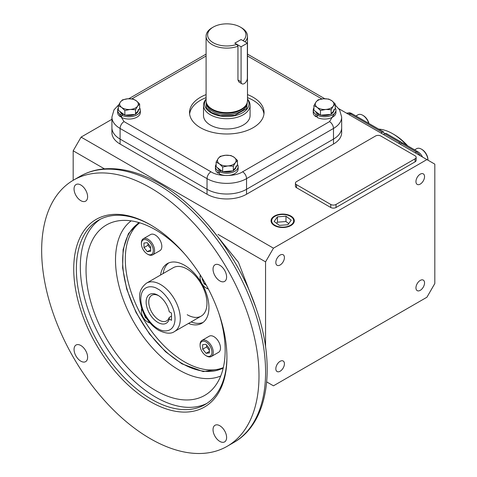<?xml version="1.0" encoding="UTF-8"?>
<svg xmlns="http://www.w3.org/2000/svg" width="477" height="477" viewBox="0 0 477 477"><rect width="100%" height="100%" fill="white"/><g stroke="black" fill="none" stroke-linecap="round" stroke-linejoin="round"><path stroke-width="0.72" d="M333.19 106.18A9.313 5.378 180 0 1 331.175 107.921A9.313 5.378 180 0 1 325.797 109.448A9.313 5.378 180 0 1 317.193 107.385A9.313 5.378 180 0 1 315.989 102.054A9.313 5.378 180 0 1 323.382 98.787A9.313 5.378 180 0 1 331.986 100.85A9.313 5.378 180 0 1 333.19 106.18L335.253 103.992L331.986 100.85L328.713 99.061L323.382 98.787L318.052 99.866L315.989 102.054L313.926 105.602L317.193 107.385L320.466 110.533L325.797 109.448L331.127 109.728L333.19 106.18M335.253 103.992L335.253 108.637L331.127 114.373L320.466 115.178L313.926 110.247L313.926 105.602M320.466 110.533L320.466 115.178M331.127 109.728L331.127 114.373M317.509 113.693L315.947 114.462A11.365 6.559 180 0 1 313.228 110.199A11.365 6.559 180 0 1 313.926 107.939M315.947 114.462L315.947 116.746A11.365 6.559 180 0 1 313.228 112.483L313.228 110.199M335.253 107.939A11.365 6.559 180 0 1 335.951 110.199A11.365 6.559 180 0 1 332.624 114.838A11.365 6.559 180 0 1 317.211 115.19L317.211 117.473A11.365 6.559 180 0 0 332.624 117.121A11.365 6.559 180 0 0 335.951 112.483L335.951 110.199M317.211 115.19L318.541 114.289M317.211 116.12L315.947 116.746M315.536 111.457A9.313 5.378 0 0 0 320.127 114.921M320.908 115.142A9.313 5.378 0 0 0 330.34 114.432M331.563 113.764A9.313 5.378 0 0 0 333.882 110.539M333.9 109.442A9.313 5.378 180 0 1 331.175 113.246M219.706 170.158L218.144 170.927A11.365 6.559 180 0 1 215.425 166.67A11.365 6.559 180 0 1 216.123 164.404M218.144 170.927L218.144 173.211A11.365 6.559 180 0 1 215.425 168.947L215.425 166.67M237.451 164.404A11.365 6.559 180 0 1 238.148 166.67A11.365 6.559 180 0 1 234.821 171.309A11.365 6.559 180 0 1 219.408 171.654L219.408 173.938A11.365 6.559 180 0 0 234.821 173.586A11.365 6.559 180 0 0 238.148 168.947L238.148 166.67M219.408 171.654L220.738 170.754M219.408 172.585L218.144 173.211M121.903 113.693L120.347 114.462A11.365 6.559 180 0 1 117.622 110.199A11.365 6.559 180 0 1 118.32 107.939M120.347 114.462L120.347 116.746A11.365 6.559 180 0 1 117.622 112.483L117.622 110.199M139.648 107.939A11.365 6.559 180 0 1 140.345 110.199A11.365 6.559 180 0 1 137.018 114.838A11.365 6.559 180 0 1 121.605 115.19L121.605 117.473A11.365 6.559 180 0 0 137.018 117.121A11.365 6.559 180 0 0 140.345 112.483L140.345 110.199M121.605 115.19L122.935 114.289M121.605 116.12L120.347 116.746M217.733 167.922A9.313 5.378 0 0 0 222.324 171.386M223.111 171.607A9.313 5.378 0 0 0 232.543 170.897M233.76 170.229A9.313 5.378 0 0 0 236.085 167.004M236.103 165.907A9.313 5.378 180 0 1 233.372 169.711M119.93 111.457A9.313 5.378 0 0 0 124.527 114.921M125.308 115.142A9.313 5.378 0 0 0 134.741 114.432M135.963 113.764A9.313 5.378 0 0 0 138.282 110.539M138.3 109.442A9.313 5.378 180 0 1 135.569 113.246M235.388 162.645A9.313 5.378 180 0 1 233.372 164.386A9.313 5.378 180 0 1 227.994 165.913A9.313 5.378 180 0 1 219.39 163.855A9.313 5.378 180 0 1 218.186 158.519A9.313 5.378 180 0 1 225.579 155.252A9.313 5.378 180 0 1 234.183 157.315A9.313 5.378 180 0 1 235.388 162.645L237.451 160.457L234.183 157.315L230.91 155.526L225.579 155.252L220.249 156.331L218.186 158.519L216.123 162.067L219.39 163.855L222.664 166.998L227.994 165.913L233.325 166.193L235.388 162.645M237.451 160.457L237.451 165.102L233.325 170.838L222.664 171.642L216.123 166.712L216.123 162.067M222.664 166.998L222.664 171.642M233.325 166.193L233.325 170.838M137.585 106.18A9.313 5.378 180 0 1 135.569 107.921A9.313 5.378 180 0 1 130.191 109.448A9.313 5.378 180 0 1 121.593 107.385A9.313 5.378 180 0 1 120.383 102.054A9.313 5.378 180 0 1 127.776 98.787A9.313 5.378 180 0 1 136.38 100.85A9.313 5.378 180 0 1 137.585 106.18L139.648 103.992L136.38 100.85L133.113 99.061L127.776 98.787L122.446 99.866L120.383 102.054L118.32 105.602L121.593 107.385L124.861 110.533L130.191 109.448L135.522 109.728L137.585 106.18M139.648 103.992L139.648 108.637L135.522 114.373L124.861 115.178L118.32 110.247L118.32 105.602M124.861 110.533L124.861 115.178M135.522 109.728L135.522 114.373M406.684 145.264A48.433 27.964 -120 0 0 392.696 133.739A48.433 27.964 -120 0 0 392.69 133.739A48.433 27.964 -120 0 0 378.702 129.112M407.716 145.861A46.567 26.885 -120 0 0 394.008 134.502L392.69 133.739L394.008 134.502M346.546 113.18L349.635 112.805A8.813 5.092 60 0 1 351.859 113.615L383.52 131.89A1.86 1.073 -120 0 0 384.79 133.739L383.472 134.502M398.623 143.243L399.935 142.486L384.79 133.739L386.06 133.357L401.36 142.194A0.93 0.537 -120 0 0 402.033 142.921M399.935 144.006L402.469 142.832L417.721 151.638A8.813 5.092 60 0 1 422.539 157.052M399.935 142.486L401.36 142.194M380.837 132.976L383.52 131.89M422.032 149.504L421.376 149.122L422.032 149.504A8.383 4.842 -120 0 1 427.958 159.765L427.958 160.183A9.313 5.378 -120 0 0 421.376 149.122L421.376 149.122A9.313 5.378 -120 0 0 416.719 148.657L414.638 149.861M368.757 123.37A9.313 5.378 -120 0 0 362.693 115.243A9.313 5.378 -120 0 0 358.036 114.784L355.961 115.983M368.959 123.489A8.383 4.842 -120 0 0 363.355 115.625L362.693 115.243M200.084 345.396L200.084 344.638A9.313 5.378 60 0 1 202.015 340.375A9.313 5.378 60 0 1 209.188 342.868A9.313 5.378 60 0 1 213.255 352.241A9.313 5.378 60 0 1 211.329 356.504A9.313 5.378 60 0 1 206.672 356.045L206.01 355.663A8.383 4.842 60 0 1 200.084 345.396A8.383 4.842 60 0 1 206.01 341.973A8.383 4.842 60 0 1 211.937 352.241A8.383 4.842 60 0 1 206.01 355.663M211.329 356.504L218.573 352.324A9.313 5.378 -120 0 0 220.499 348.061A9.313 5.378 -120 0 0 216.433 338.688A9.313 5.378 -120 0 0 209.26 336.19L202.015 340.375M206.076 353.332L202.689 349.2L202.624 344.692L205.951 344.311L209.337 348.437L209.397 352.95L206.076 353.332L209.379 351.424M206.613 345.121L206.642 346.922L202.689 349.2M206.642 346.922L209.361 350.237M208.371 289.014A9.313 5.378 60 0 1 206.672 288.287L206.01 287.905A8.383 4.842 60 0 1 200.084 277.644A8.383 4.842 60 0 1 200.501 275.354M208.205 288.686A8.383 4.842 60 0 1 206.01 287.905L206.672 288.287M200.084 277.644L200.084 276.881A9.313 5.378 60 0 1 200.31 275.044M206.261 285.079L204.132 283.887L202.135 278.902L202.427 278.461M204.132 283.887L205.235 283.249M202.552 278.663L202.135 278.902M150.016 322.965A9.313 5.378 60 0 1 147.989 322.166L147.333 321.784A8.383 4.842 60 0 1 141.407 311.517A8.383 4.842 60 0 1 141.896 309.084M149.689 322.583A8.383 4.842 60 0 1 147.333 321.784L147.989 322.166M141.407 311.517L141.407 310.76A9.313 5.378 60 0 1 141.723 308.607M146.57 318.392L145.449 317.765L143.619 313.174M145.974 317.461L145.449 317.765M141.407 243.765L141.407 243.002A9.313 5.378 60 0 1 143.333 238.738A9.313 5.378 60 0 1 150.511 241.237A9.313 5.378 60 0 1 154.578 250.61A9.313 5.378 60 0 1 152.652 254.873A9.313 5.378 60 0 1 147.989 254.408L147.333 254.032A8.383 4.842 60 0 1 141.407 243.765A8.383 4.842 60 0 1 147.333 240.342A8.383 4.842 60 0 1 153.26 250.61A8.383 4.842 60 0 1 147.333 254.032M152.652 254.873L159.896 250.687A9.313 5.378 -120 0 0 161.822 246.424A9.313 5.378 -120 0 0 157.756 237.051A9.313 5.378 -120 0 0 150.577 234.559L143.333 238.738M147.268 242.674L150.654 246.806L150.72 251.313L147.399 251.695L144.012 247.569L143.947 243.055L147.268 242.674M147.936 243.491L147.959 245.285L144.012 247.569M150.696 249.787L147.399 251.695M147.959 245.285L150.684 248.6M158.579 295.657A14.793 8.538 -120 0 0 151.823 295.269A14.793 8.538 -120 0 0 149.557 307.122A14.793 8.538 -120 0 0 159.223 320.156A14.793 8.538 -120 0 0 166.616 320.89A14.793 8.538 -120 0 0 169.198 317.461L171.493 316.132M171.493 320.311L169.252 319.012A16.653 9.618 60 0 1 155.8 321.003A16.653 9.618 60 0 1 146.177 300.85A16.653 9.618 60 0 1 157.905 295.239A16.653 9.618 60 0 1 169.252 311.773L171.493 313.067L171.493 320.311M169.252 319.012L169.198 317.461M290.451 216.314L290.451 216.314A10.989 6.344 180 0 1 290.451 225.287A10.989 6.344 180 0 1 274.907 225.287A10.989 6.344 180 0 1 274.907 216.314A10.989 6.344 180 0 1 290.451 216.314L290.892 216.564L290.451 216.314M279.391 225.388L287.923 224.739L291.208 220.147L285.967 216.206L277.441 216.856L274.15 221.447L279.391 225.388M285.967 216.206L285.967 221.531L288.734 223.606M277.441 216.856L277.441 222.181L285.967 221.531M276.63 223.314L277.441 222.181M138.747 222.515L128.414 233.647L123.12 249.56L122.619 267.925L126.745 289.211L135.981 312.34L149.599 334.162L165.62 351.793L181.94 363.844L203.262 371.601L223.081 368.59M187.211 269.106A27.94 16.135 -120 0 0 173.24 267.722L146.564 283.117A27.94 16.135 60 0 1 160.534 284.507A27.94 16.135 60 0 1 178.792 309.126A27.94 16.135 60 0 1 174.51 331.515L201.181 316.12A27.94 16.135 -120 0 0 205.462 293.725A27.94 16.135 -120 0 0 187.211 269.106M150.327 438.691A153.683 88.728 -120 0 0 227.171 446.305A153.683 88.728 -120 0 0 250.723 323.156A153.683 88.728 -120 0 0 150.327 187.729A153.683 88.728 -120 0 0 73.488 180.121A153.683 88.728 -120 0 0 49.93 303.265A153.683 88.728 -120 0 0 150.327 438.691M219.825 441.41A9.594 5.539 60 0 1 213.553 432.961A9.594 5.539 60 0 1 215.026 425.269A9.594 5.539 60 0 1 219.825 425.746A9.594 5.539 60 0 1 226.092 434.201A9.594 5.539 60 0 1 224.619 441.887A9.594 5.539 60 0 1 219.825 441.41M80.834 361.167A9.594 5.539 60 0 1 74.567 352.712A9.594 5.539 60 0 1 76.04 345.026A9.594 5.539 60 0 1 80.834 345.503A9.594 5.539 60 0 1 87.1 353.958A9.594 5.539 60 0 1 85.633 361.644A9.594 5.539 60 0 1 80.834 361.167M80.834 200.68A9.594 5.539 60 0 1 74.567 192.225A9.594 5.539 60 0 1 76.04 184.539A9.594 5.539 60 0 1 80.834 185.01A9.594 5.539 60 0 1 87.1 193.465A9.594 5.539 60 0 1 85.633 201.151A9.594 5.539 60 0 1 80.834 200.68M219.825 280.923A9.594 5.539 60 0 1 213.553 272.468A9.594 5.539 60 0 1 215.026 264.783A9.594 5.539 60 0 1 219.825 265.254A9.594 5.539 60 0 1 226.092 273.709A9.594 5.539 60 0 1 224.619 281.394A9.594 5.539 60 0 1 219.825 280.923M150.988 225.156A106.46 61.461 -120 0 0 98.417 220.255A106.46 61.461 -120 0 0 76.368 268.992A106.46 61.461 -120 0 0 151.644 399.374A106.46 61.461 -120 0 0 204.877 404.645A106.46 61.461 -120 0 0 226.921 356.671M226.921 357.434A108.321 62.541 60 0 1 150.327 401.658A108.321 62.541 60 0 1 73.732 268.992A108.321 62.541 60 0 1 150.333 224.768A108.321 62.541 60 0 1 226.921 357.434M100.432 219.176A106.46 61.461 -120 0 0 86.599 305.083A106.46 61.461 -120 0 0 155.597 397.097A106.46 61.461 -120 0 0 206.815 403.441M218.722 312.882A98.369 56.793 60 0 1 212.986 388.689A98.369 56.793 60 0 1 155.597 390.49A98.369 56.793 60 0 1 89.151 295.561A98.369 56.793 60 0 1 116.293 221.209A98.369 56.793 60 0 1 155.597 229.854A98.369 56.793 60 0 1 184.814 254.146M139.713 222.807A83.827 48.398 -120 0 0 130.68 290.809A83.827 48.398 -120 0 0 184.575 361.882A83.827 48.398 -120 0 0 223.319 367.606M139.433 222.717A83.827 48.398 -120 0 0 127.341 290.082A83.827 48.398 -120 0 0 181.94 363.402A83.827 48.398 -120 0 0 223.248 367.892M168.715 262.922A34.463 19.897 -120 0 0 163.152 273.542M160.522 275.062A34.463 19.897 60 0 1 167.344 263.596A34.463 19.897 60 0 1 184.575 265.301A34.463 19.897 60 0 1 207.09 295.668A34.463 19.897 60 0 1 201.807 323.287A34.463 19.897 60 0 1 188.463 323.46M274.454 225.543A11.633 6.714 180 0 1 271.055 220.94A11.633 6.714 180 0 1 278.115 214.62A11.633 6.714 180 0 1 290.904 216.051A11.633 6.714 180 0 1 294.309 220.94A11.633 6.714 180 0 1 287.017 227.028A11.633 6.714 180 0 1 274.454 225.543M420.249 174.165A6.082 3.512 -60 0 1 423.29 173.867A6.082 3.512 -60 0 1 424.22 178.738A6.082 3.512 -60 0 1 420.249 184.098A6.082 3.512 -60 0 1 417.208 184.396A6.082 3.512 -60 0 1 416.278 179.525A6.082 3.512 -60 0 1 420.249 174.165M420.249 280.41A6.082 3.512 -60 0 1 423.29 280.106A6.082 3.512 -60 0 1 424.22 284.978A6.082 3.512 -60 0 1 420.249 290.338A6.082 3.512 -60 0 1 417.208 290.636A6.082 3.512 -60 0 1 416.278 285.765A6.082 3.512 -60 0 1 420.249 280.41M280.124 361.31A6.082 3.512 -60 0 1 283.165 361.006A6.082 3.512 -60 0 1 284.095 365.877A6.082 3.512 -60 0 1 280.124 371.237A6.082 3.512 -60 0 1 277.083 371.535A6.082 3.512 -60 0 1 276.153 366.664A6.082 3.512 -60 0 1 280.124 361.31M280.124 255.07A6.082 3.512 -60 0 1 283.165 254.766A6.082 3.512 -60 0 1 284.095 259.637A6.082 3.512 -60 0 1 280.124 264.997A6.082 3.512 -60 0 1 277.083 265.295A6.082 3.512 -60 0 1 276.153 260.424A6.082 3.512 -60 0 1 280.124 255.07M218.001 234.404L265.558 261.861L265.558 347.047M120.097 139.099A27.94 16.135 180 0 1 111.916 127.693L111.916 132.636A27.94 16.135 180 0 0 120.097 144.042L120.097 139.099L207.036 189.291L120.097 139.099A27.94 16.135 180 0 1 111.916 127.693L111.916 117.044A27.94 16.135 180 0 0 120.097 128.456L120.097 139.099M333.483 144.042L333.483 128.456A27.94 16.135 180 0 0 341.669 117.044L341.669 127.693A27.94 16.135 180 0 1 333.483 139.099A27.94 16.135 180 0 0 341.669 127.693L341.669 132.636A27.94 16.135 180 0 1 333.483 144.042L246.549 194.234L246.549 189.291L333.483 139.099L246.549 189.291A27.94 16.135 180 0 1 207.036 189.291L207.036 194.234L120.097 144.042M73.178 180.3L73.178 150.798L81.084 137.108L111.916 119.31M266.697 381.916L273.458 385.821L426.915 297.231L434.815 283.541L434.815 164.142L338.831 108.726M81.084 137.108L273.458 248.177L426.915 159.58M246.549 194.234A27.94 16.135 180 0 1 207.036 194.234M416.153 157.297L416.153 160.338A3.727 2.152 180 0 1 415.062 161.864L336.029 207.489A3.727 2.152 180 0 1 330.758 207.489L296.509 187.717A3.727 2.152 180 0 1 295.418 186.197L295.418 183.156A3.727 2.152 180 0 1 296.509 181.636L375.542 136.005A3.727 2.152 180 0 1 380.813 136.005L415.062 155.776A3.727 2.152 180 0 1 416.153 157.297A3.727 2.152 180 0 1 415.062 158.817L336.029 204.448A3.727 2.152 180 0 1 330.758 204.448L296.509 184.677A3.727 2.152 180 0 1 295.418 183.156M73.178 150.798L104.469 168.864M265.558 261.861L273.458 248.177M187.211 314.731A27.94 16.135 -120 0 0 201.181 316.12M191.098 321.939A34.463 19.897 -120 0 0 203.071 322.434M236.836 44.337A19.163 11.06 180 0 1 211.758 41.773A19.163 11.06 180 0 1 213.243 27.088L212.152 27.72A20.702 11.949 -0 0 0 206.094 36.169A20.702 11.949 -0 0 0 216.856 46.651A20.702 11.949 -0 0 0 237.951 46.233L236.836 44.337L234.809 43.163L241.082 39.543L243.109 40.712A19.163 11.06 180 0 0 240.342 27.088L241.428 27.72A20.702 11.949 -0 0 1 247.491 36.169L247.491 100.695A20.702 11.949 180 0 1 247.116 102.96A20.702 11.949 180 0 1 241.428 109.144A20.702 11.949 180 0 1 212.152 109.144A20.702 11.949 180 0 1 206.469 102.96A20.702 11.949 180 0 1 206.094 100.695L206.094 36.169M245.029 41.821A20.702 11.949 -0 0 0 247.491 36.169M247.491 99.091A22.21 12.825 180 0 1 242.495 112.805A22.21 12.825 180 0 1 214.656 114.474A22.21 12.825 180 0 1 206.094 99.091M247.491 99.055L248.046 99.771A23.284 13.445 180 0 1 250.079 105.256A23.284 13.445 180 0 1 243.258 114.766A23.284 13.445 180 0 1 217.882 117.676A23.284 13.445 180 0 1 203.506 105.256A23.284 13.445 180 0 1 205.533 99.771L206.094 99.055M247.116 102.96L246.842 103.783A20.422 11.788 180 0 1 232.776 112.816A20.422 11.788 180 0 1 212.354 109.883A20.422 11.788 180 0 1 206.744 103.783L206.469 102.96M237.951 46.233L237.951 79.987L239.043 82.122L242 83.827A4.436 2.564 120 0 0 244.218 83.606A4.436 2.564 120 0 0 247.354 78.174L247.354 43.163L241.082 46.788L241.082 81.794A4.436 2.564 120 0 0 242 83.827M212.152 27.72L213.243 27.088A19.163 11.06 180 0 1 240.342 27.088M247.354 43.163L241.082 39.543L234.809 43.163L241.082 46.788M250.079 105.256L250.079 115.523A23.284 13.445 180 0 1 235.704 127.943A23.284 13.445 180 0 1 210.327 125.034A23.284 13.445 180 0 1 203.506 115.523L203.506 105.256M206.094 94.601A37.254 21.507 0 0 0 189.536 112.483A37.254 21.507 0 0 0 200.447 127.693A37.254 21.507 0 0 0 241.052 132.356A37.254 21.507 0 0 0 264.049 112.483A37.254 21.507 0 0 0 253.138 97.272A37.254 21.507 0 0 0 247.491 94.601M247.491 97.642A37.254 21.507 180 0 1 253.138 100.313A37.254 21.507 180 0 1 263.954 114.003M335.951 111.099L329.535 121.611A5.587 3.226 -120 0 1 333.483 128.456L246.549 178.642L246.549 189.291A27.94 16.135 180 0 1 207.036 189.291L207.036 178.642L120.097 128.456A5.587 3.226 120 0 1 124.05 121.611L117.622 111.153M189.631 114.003A37.254 21.507 180 0 1 206.094 97.642M417.721 151.638A3.727 2.152 120 0 0 416.403 151.99A9.313 5.378 60 0 1 420.356 155.794M401.252 143.243L416.403 151.99L415.085 152.753M351.859 113.615A3.727 2.152 120 0 0 350.541 113.967L382.155 132.218M346.594 113.204A9.313 5.378 60 0 1 350.541 113.967L349.224 114.724M157.905 328.611C152.896 326.512 141.013 313.723 140.781 298.954C141.013 284.453 152.896 285.377 157.905 289.068C162.913 291.161 174.791 303.956 175.023 318.725C174.791 333.226 162.913 332.296 157.905 328.611M156.915 183.931A153.683 88.728 -120 0 0 80.076 176.317C87.941 171.803 96.658 169.281 106.228 168.739C123.251 167.946 141.079 172.918 159.712 183.651C200.471 206.726 239.436 257.592 256.578 309.698C276.439 367.338 268.205 423.242 233.754 442.501A153.683 88.728 -120 0 0 257.312 319.351A153.683 88.728 -120 0 0 156.915 183.931M131.157 220.863A89.771 51.826 -120 0 0 121.2 293.635A89.771 51.826 -120 0 0 178.982 369.967A89.771 51.826 -120 0 0 220.72 375.989M296.509 187.717L296.509 184.677M330.758 207.489L330.758 204.448M336.029 207.489L336.029 204.448M415.062 161.864L415.062 158.817M247.211 102.65L247.211 102.823A20.422 11.788 180 0 1 234.606 113.717A20.422 11.788 180 0 1 212.354 111.159A20.422 11.788 180 0 1 206.368 102.823L206.368 102.65M206.094 100.301L206.469 107.856L211.561 112.53L220.44 115.619L234.791 115.285L246.579 108.649L247.491 100.301M237.951 79.987L241.082 81.794M329.535 121.611L242.596 171.798A5.587 3.226 60 0 1 246.549 178.642A27.94 16.135 180 0 1 207.036 178.642A5.587 3.226 120 0 1 210.983 171.798L124.05 121.611M242.596 171.798C235.483 176.723 218.096 176.723 210.983 171.798M131.801 98.882L206.094 55.994M247.491 55.994L321.903 98.954M146.564 283.117C137.102 290.582 139.236 298.572 141.687 308.5C145.264 318.225 150.929 325.499 158.674 330.317C165.841 333.685 171.118 334.085 174.51 331.515M227.171 446.305L233.754 442.501M73.488 180.121L80.076 176.317M207.769 224.405L238.452 262.332L255.958 307.874M118.779 104.713L114.015 109.829L111.916 117.044M128.778 98.739L206.094 54.104M247.491 54.104L324.795 98.733M341.669 117.044L339.57 109.829L335.253 105.059"/></g></svg>
